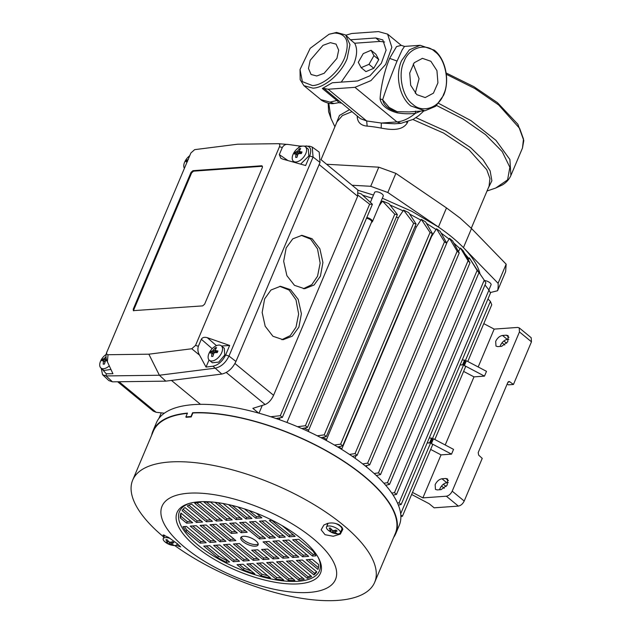 <?xml version="1.0" encoding="UTF-8"?>
<svg xmlns="http://www.w3.org/2000/svg" width="632" height="632" viewBox="0 0 632 632"><rect width="100%" height="100%" fill="white"/><g stroke="black" fill="none" stroke-linecap="round" stroke-linejoin="round"><path stroke-width="0.95" d="M312.477 85.589L302.365 81.639L300.026 69.52L310.201 48.301L329.067 34.247L334.668 33.046C346.794 33.694 350.112 41.949 344.622 57.812C338.981 71.835 323.568 85.146 312.477 85.589M329.067 34.247L336.54 32.437L345.641 34.958L349.97 44.588L347.094 58.713C341.114 73.581 324.769 87.706 312.998 88.164L303.897 85.652L300.184 79.703L300.026 69.52M401.533 60.743L409.37 49.809L420.209 45.291L434.31 50.181C445.702 59.037 450.126 80.691 443.553 95.345L435.709 106.279L424.87 110.797L410.768 105.907C399.385 97.044 394.953 75.398 401.533 60.743M443.625 94.263C449.992 81.915 445.236 58.65 434.911 51.682C425.549 42.447 408.667 47.882 404.006 61.644C397.639 73.991 402.394 97.249 412.72 104.225C422.081 113.46 438.964 108.017 443.625 94.263M187.356 413.375A131.345 51.113 -157.1 0 0 153.347 431.214L132.696 480.091A131.345 51.113 22.9 0 1 169.653 462A131.345 51.113 22.9 0 1 342.978 524.844A131.345 51.113 22.9 0 1 374.681 582.309A131.345 51.113 22.9 0 1 337.733 600.4A131.345 51.113 22.9 0 1 174.732 545.527M163.862 537.121A131.345 51.113 22.9 0 1 132.696 480.091M374.681 582.309L395.332 533.432A131.345 51.113 -157.1 0 0 363.621 475.967A131.345 51.113 -157.1 0 0 192.886 412.973L191.204 416.954A131.345 51.113 -157.1 0 0 186.1 417.317L186.329 417.294M164.075 536.615L163.103 534.948L168.547 537.405L177.655 543.954L180.649 546.949L176.21 545.242M309.024 592.437A94.152 36.64 22.9 0 1 184.773 547.391A94.152 36.64 22.9 0 1 188.534 493.229A94.152 36.64 22.9 0 1 312.785 538.274A94.152 36.64 22.9 0 1 309.024 592.437M192.886 412.973L192.586 412.728A131.811 51.295 22.9 0 1 363.945 475.943A131.811 51.295 22.9 0 1 395.766 533.613A131.811 51.295 22.9 0 1 393.649 537.413M395.766 533.613L399.25 525.358A131.811 51.295 -157.1 0 0 367.429 467.688A131.811 51.295 -157.1 0 0 241.914 408.983A131.811 51.295 -157.1 0 0 156.396 422.776L152.912 431.032A131.811 51.295 22.9 0 1 187.483 413.091L185.863 416.907A131.811 51.295 22.9 0 1 190.967 416.543L192.586 412.728M151.664 435.195A131.811 51.295 22.9 0 1 152.912 431.032M163.791 534.964A8.445 3.286 -157.1 0 0 164.146 536.449M341.857 527.104L342.852 529.268L340.348 534.095L333.214 536.26L325.061 534.704L321.151 529.806L323.884 525.01L327.439 523.454C331.413 522.49 335.292 522.941 339.06 524.805A128.264 49.912 -157.1 0 1 341.857 527.104M342.797 528.984A8.445 3.286 22.9 0 1 341.256 530.659M327.423 524.829A8.445 3.286 22.9 0 1 327.036 523.565M177.047 543.457A7.505 2.923 22.9 0 1 177.047 544.484A7.505 2.923 22.9 0 1 174.938 545.519A7.505 2.923 22.9 0 1 173.452 545.479A15.95 15.95 0 0 1 165.039 541.932A7.505 2.923 22.9 0 1 165.015 541.908A7.505 2.923 22.9 0 1 163.222 538.646A7.505 2.923 22.9 0 1 165.331 537.611A7.505 2.923 22.9 0 1 170.174 538.448M301.717 539.057A77.87 30.304 22.9 0 1 318.781 558.506A77.87 30.304 22.9 0 1 284.526 583.565A77.87 30.304 22.9 0 1 195.841 546.601A77.87 30.304 22.9 0 1 188.739 503.578A77.87 30.304 22.9 0 1 301.717 539.057M318.244 557.511A75.99 29.57 22.9 0 1 283.523 580.911A75.99 29.57 22.9 0 1 197.792 544.918A75.99 29.57 22.9 0 1 189.829 503.262M173.84 542.643A15.642 6.873 -121.3 0 1 173.263 542.185A15.642 6.873 -121.3 0 1 172.678 541.687A15.95 9.33 137.8 0 1 170.158 542.248L169.036 541.845A15.95 11.818 -104.5 0 1 167.109 539.673A15.642 4.535 156.9 0 1 165.884 539.76A15.95 11.352 95.9 0 0 167.362 541.964L167.322 542.453A15.95 7.3 131.8 0 1 165.71 542.185L166.872 543.141A15.95 10.412 -53.3 0 0 168.902 543.749L170.024 544.152A15.95 12.901 88.1 0 0 172.441 545.155A15.642 10.626 -87.5 0 0 173.674 545.068A15.95 10.27 -95.7 0 1 171.699 544.034L171.73 543.544A15.95 8.382 -58.5 0 0 173.84 542.643M171.699 544.034L172.22 541.822M328.308 530.303A7.505 2.923 22.9 0 1 328.292 530.288A7.505 2.923 22.9 0 1 326.499 527.017L328.008 523.438A7.505 2.923 22.9 0 1 328.071 523.304M326.499 527.017A7.505 2.923 22.9 0 1 328.608 525.982A7.505 2.923 22.9 0 1 338.515 529.577A7.505 2.923 22.9 0 1 340.324 532.863A7.505 2.923 22.9 0 1 338.215 533.89A7.505 2.923 22.9 0 1 336.73 533.85A15.95 15.95 0 0 1 328.316 530.311A15.95 15.95 0 0 1 328.292 530.288M286.96 422.468L371.671 221.911A4.092 1.588 -157.1 0 0 370.684 220.126A4.092 1.588 -157.1 0 0 366.497 218.245M371.537 222.243L371.735 222.18A4.693 1.825 -157.1 0 0 372.438 221.642A4.693 1.825 -157.1 0 0 371.308 219.588A4.693 1.825 -157.1 0 0 366.813 217.495M337.117 531.022L335.955 530.066A15.95 9.33 137.8 0 1 333.427 530.627L332.306 530.216A15.95 11.818 -104.5 0 1 330.386 528.044L329.154 528.131A15.95 11.352 95.9 0 0 330.631 530.335L330.599 530.825A15.95 7.3 131.8 0 1 328.988 530.564L330.149 531.512A15.95 10.412 -53.3 0 0 332.179 532.128L333.301 532.531A15.95 12.901 88.1 0 0 335.711 533.534L336.943 533.447A15.95 10.27 -95.7 0 1 334.976 532.413L335.007 531.923A15.95 8.382 -58.5 0 0 337.117 531.022M334.976 532.413L335.497 530.201M255.826 540.787A9.385 3.65 22.9 0 1 258.093 544.887A9.385 3.65 22.9 0 1 252.01 545.866A9.385 3.65 22.9 0 1 243.075 541.695A9.385 3.65 22.9 0 1 240.808 537.587A9.385 3.65 22.9 0 1 246.899 536.608A9.385 3.65 22.9 0 1 255.826 540.787M241.392 536.892A9.385 3.65 -157.1 0 0 243.747 540.099A9.385 3.65 -157.1 0 0 258.188 543.986M372.438 221.642L383.253 196.046A4.693 1.825 -157.1 0 0 380.985 193.218A4.693 1.825 -157.1 0 0 375.929 191.757A4.693 1.825 -157.1 0 0 374.61 192.397L370.447 202.248M446.619 243.02L449.51 238.343L452.631 240.911L459.227 252.942L457.157 251.236L367.634 463.169L362.689 463.904M382.328 198.227L411.874 211.333L438.426 227.022L387.811 192.491L395.877 173.381L446.492 207.92L460.167 218.135L471.512 228.515L506.153 264.184L498.087 283.294L463.438 247.625A112.583 43.806 22.9 0 1 480.004 273.893M264.642 298.881L270.978 290.017L280.45 286.28L290.578 289.693L298.17 299.347L301.401 313.741L298.904 327.1L292.3 336.185L283.097 339.7L272.937 336.264L265.187 326.231L262.154 312.5L264.642 298.881M281.848 339.684L290.278 335.608L296.013 327.178L298.644 314.057L295.989 299.821L289.124 290.064L279.763 286.32M286.162 247.934L292.774 238.849L301.97 235.325L312.137 238.762L319.879 248.795L322.92 262.525L320.424 276.144L314.088 285.008L304.624 288.753L294.488 285.34L286.896 275.678L283.665 261.285L286.162 247.934M303.376 288.729L311.797 284.661L317.533 276.231L320.163 263.102L317.509 248.874L310.644 239.109L301.282 235.365M497.803 346.605L495.978 346.099L495.686 341.351C497.392 337.962 499.659 336.003 502.511 335.458L506.335 335.189L508.152 335.687L507.757 341.77L501.626 346.328L497.803 346.605M508.831 339.305L507.306 339.416C504.462 339.953 502.195 341.92 500.489 345.301L500.102 346.439M437.265 489.911L435.448 489.405L435.156 484.649C436.854 481.268 439.129 479.301 441.973 478.764L445.797 478.487L447.622 478.993L447.227 485.076L441.089 489.634L437.265 489.911M448.301 482.603L446.777 482.714C443.933 483.259 441.657 485.218 439.959 488.607L439.572 489.745M407.743 121.881L407.435 122.616C402.086 131.725 389.225 129.544 381.159 128.106L381.357 123.043L366.694 120.973L367.137 126.124C361.149 125.555 357.862 122.648 357.285 117.41L357.23 116.019M305.367 146.774A9.385 5.246 129.5 0 1 305.785 153.568A9.385 5.246 129.5 0 1 293.445 161.263A9.385 5.246 129.5 0 1 293.027 154.477A9.385 5.246 129.5 0 1 305.367 146.774L308.369 149.247L308.787 156.033L300.635 164.123M209.366 360.295L212.368 362.768L218.735 362.112L224.708 355.065L224.297 348.279L221.295 345.807A9.385 5.246 129.5 0 1 221.713 352.593A9.385 5.246 129.5 0 1 209.366 360.295A9.385 5.246 129.5 0 1 208.955 353.501A9.385 5.246 129.5 0 1 221.295 345.807M110.932 369.428L103.948 370.486L100.946 368.014A9.385 5.246 129.5 0 1 100.535 361.228A9.385 5.246 129.5 0 1 106.081 354.465M109.289 365.865A9.385 5.246 129.5 0 1 100.946 368.014M184.41 168.302A9.385 5.246 129.5 0 1 184.607 162.195A9.385 5.246 129.5 0 1 189.719 155.741M295.934 153.797L294.338 154.058L295.01 152.462L297.688 150.985L299.394 148.678L300.666 148.583L299.331 150.866L299.608 151.546L302.025 151.964L301.353 153.552L298.738 153.6L297.854 154.366L296.969 157.344L295.689 157.431L295.934 153.797L297.459 155.512M211.862 352.83L210.258 353.083L210.93 351.495L212.731 350.776L215.315 347.711L216.594 347.616L215.259 349.899L215.528 350.578L217.953 350.997L217.274 352.585L214.667 352.632L213.782 353.399L212.897 356.377L211.617 356.464L211.862 352.83L213.379 354.536M106.792 360.319L105.362 361.117L104.47 364.095L103.198 364.19L103.443 360.548L104.959 362.262M103.443 360.548L101.839 360.809L102.51 359.213L104.304 358.502L105.994 356.551M187.514 161.523L185.911 161.776L186.235 160.97L186.59 160.188L188.383 159.469M488.03 188.613L491.878 180.784L490.14 170.877L482.927 159.596L470.769 147.762L445.821 131.132L415.967 117.678M487.011 191.014L495.686 188.044L507.599 179.867L509.858 167.259L502.211 151.601L485.494 134.6L463.169 119.077L436.609 105.497M341.225 82.128L353.699 64.148C357.222 55.49 357.538 48.514 354.663 43.237L350.46 39.777L375.795 37.967L382.818 39.911L386.105 50.078L381.325 63.311L369.981 75.785L357.633 80.959L332.298 82.76L322.336 88.504L323.971 88.472L360.422 118.65L366.694 120.973L328.158 89.238L323.971 88.472M420.209 45.291L404.527 46.405L402.165 49.881L397.062 61.059C390.845 76.219 386.034 89.12 382.652 99.769L380.093 98.837C380.669 88.622 383.869 72.238 389.636 58.365L396.525 46.61L401.241 45.362L387.661 34.175M310.209 60.269L322.999 45.338L330.41 42.652L336.066 44.137L338.673 50.157L336.935 58.365L324.145 73.288L316.735 75.982L311.078 74.489L308.471 68.477L310.209 60.269M416.764 94.634L425.21 97.565L433.433 93.149L437.929 82.847L436.941 70.642L430.866 61.272L422.421 58.341L414.197 62.75L409.702 73.059L410.689 85.265L416.764 94.634M415.287 93.252L419.056 78.708L413.209 64.014M335.553 523.462A7.505 2.923 22.9 0 1 341.841 529.276L340.324 532.863M168.025 540.794L167.322 542.453M312.295 559.32L318.615 564.526A74.118 28.843 22.9 0 1 317.983 569.424L306.236 559.747L312.295 559.32M302.404 560.023L316.782 571.857A74.118 28.843 22.9 0 1 313.938 574.938L296.345 560.45L302.404 560.023M292.521 560.726L311.655 576.479A74.118 28.843 22.9 0 1 307.35 578.359L286.462 561.153L292.521 560.726M282.638 561.429L304.245 579.228A74.118 28.843 22.9 0 1 298.754 580.121L276.579 561.864L282.638 561.429M266.688 562.567L272.748 562.132L294.923 580.389A74.118 28.843 22.9 0 1 288.303 580.358L266.688 562.567M256.805 563.27L262.865 562.836L283.752 580.042A74.118 28.843 22.9 0 1 275.939 579.023L256.805 563.27M246.922 563.973L252.982 563.539L270.575 578.027A74.118 28.843 22.9 0 1 261.293 575.807L246.922 563.973M237.032 564.676L243.091 564.242L254.838 573.919A74.118 28.843 22.9 0 1 243.36 569.882L237.032 564.676M292.711 539.768L298.762 539.333L312.745 550.843A74.118 28.843 22.9 0 1 315.913 555.836L312.516 556.081L292.711 539.768M308.692 556.35L302.633 556.784L282.82 540.471L288.879 540.036L308.692 556.35M298.802 557.053L292.742 557.487L272.937 541.174L278.996 540.747L298.802 557.053M288.919 557.756L282.86 558.19L263.054 541.877L269.106 541.45L288.919 557.756M261.569 549.5L267.628 549.074L279.036 558.467L272.977 558.893L261.569 549.5M257.745 549.777L269.145 559.17L263.086 559.596L251.686 550.211L257.745 549.777M253.203 560.3L233.398 543.994L239.457 543.559L259.262 559.873L253.203 560.3L253.874 558.712L257.54 558.451M243.32 561.011L223.507 544.697L229.566 544.263L249.379 560.576L243.32 561.011L243.992 559.415L247.649 559.154M233.429 561.714L213.624 545.4L219.683 544.966L239.488 561.279L233.429 561.714L234.109 560.118L237.766 559.857M229.606 561.982L226.217 562.227A74.118 28.843 22.9 0 1 217.716 557.614L203.741 546.103L209.8 545.669L229.606 561.982M282.101 525.611L295.168 536.371L289.108 536.805L269.295 520.492L272.21 520.286M265.472 520.76L285.277 537.074L279.218 537.508L259.412 521.195L265.472 520.76M255.581 521.471L275.394 537.777L269.335 538.211L249.522 521.898L255.581 521.471M245.698 522.174L265.511 538.48L259.452 538.914L239.639 522.601L245.698 522.174M247.215 532.27L241.163 532.697L229.756 523.304L235.815 522.877L247.215 532.27M237.332 532.974L231.273 533.4L219.873 524.015L225.924 523.58L237.332 532.974M209.982 524.718L216.041 524.284L235.855 540.597L229.795 541.024L209.982 524.718M200.099 525.421L206.158 524.987L225.964 541.3L219.904 541.727L200.099 525.421M190.216 526.124L196.268 525.69L216.081 542.003L210.022 542.438L190.216 526.124M206.198 542.706L200.139 543.141L186.163 531.631A74.118 28.843 22.9 0 1 182.996 526.638L186.385 526.393L206.198 542.706M256.205 513.129L261.869 517.798L255.81 518.232L244.537 508.95M237.964 506.959L251.978 518.501L245.927 518.935L228.492 504.581M223.001 503.483L242.096 519.204L236.036 519.638L215.149 502.432A74.118 28.843 22.9 0 1 221.398 503.206M203.978 502.084A74.118 28.843 22.9 0 1 210.598 502.116L232.213 519.907L226.153 520.341L203.978 502.084M216.27 521.044L194.656 503.246A74.118 28.843 22.9 0 1 200.147 502.353L222.33 520.618L216.27 521.044L216.942 519.457L220.6 519.196M206.38 521.748L187.254 505.995A74.118 28.843 22.9 0 1 191.551 504.115L212.439 521.321L206.38 521.748L207.051 520.16L210.717 519.899M196.497 522.451L182.119 510.617A74.118 28.843 22.9 0 1 184.963 507.536L202.556 522.024L196.497 522.451L197.168 520.863L200.826 520.602M186.614 523.162L180.286 517.948A74.118 28.843 22.9 0 1 180.926 513.058L192.673 522.727L186.614 523.162L187.285 521.566L190.943 521.305M270.733 416.741L280.3 415.69L282.37 417.389L276.168 418.55M287.086 422.516L287.118 422.081M279.755 418.495A110.221 42.889 -157.1 0 0 278.594 418.1M297.553 426.719L305.43 425.715L307.5 427.414L301.867 428.575M308.471 431.553L308.653 430.187A110.221 42.889 -157.1 0 0 304.142 428.109M326.381 440.536L326.562 439.43A110.221 42.889 -157.1 0 0 322.747 437.32M341.746 449.431L341.849 448.846A110.221 42.889 -157.1 0 0 338.665 446.753M398.365 505.094L401.146 504.526L399.076 502.819L397.488 503.025M400.878 516.534L402.426 516.249L400.791 514.898M172.441 545.155L172.449 544.5M168.42 541.229L167.551 542.303M167.448 542.43L166.872 543.141M331.302 529.174L330.599 530.825M308.629 559.581L318.441 567.654M313.938 574.938L314.61 573.35A74.118 28.843 -157.1 0 0 316.45 571.589M298.746 560.284L314.61 573.35M307.35 578.359L308.029 576.763A74.118 28.843 -157.1 0 0 310.715 575.705M288.863 560.987L308.029 576.763M298.754 580.121L299.426 578.525A74.118 28.843 -157.1 0 0 302.831 578.059M278.973 561.69L299.426 578.525M269.09 562.393L288.974 578.77L288.303 580.358M288.974 578.77A74.118 28.843 -157.1 0 0 293.058 578.857M259.207 563.096L276.611 577.427L275.939 579.023M276.611 577.427A74.118 28.843 -157.1 0 0 281.43 578.122M249.316 563.799L261.964 574.219L261.293 575.807M261.964 574.219A74.118 28.843 -157.1 0 0 267.692 575.657M239.433 564.502L244.031 568.294L243.36 569.882M244.031 568.294A74.118 28.843 -157.1 0 0 251.18 570.901M295.105 539.594L313.188 554.485L312.516 556.081M313.188 554.485L315.076 554.351M285.222 540.297L303.305 555.188L302.633 556.784M303.305 555.188L306.962 554.928M275.339 541.008L293.422 555.891L292.742 557.487M293.422 555.891L297.079 555.631M265.448 541.711L283.531 556.602L282.86 558.19M283.531 556.602L287.189 556.342M263.971 549.334L273.648 557.306L272.977 558.893M273.648 557.306L277.306 557.045M263.086 559.596L263.765 558.009L267.423 557.748M254.08 550.038L263.765 558.009M235.791 543.82L253.874 558.712M225.908 544.523L243.992 559.415M216.025 545.226L234.109 560.118M217.716 557.614L218.388 556.018A74.118 28.843 -157.1 0 0 226.888 560.631L226.217 562.227M226.888 560.631L227.883 560.56M206.135 545.929L218.388 556.018M289.108 536.805L289.78 535.209L293.438 534.948M271.697 520.318L289.78 535.209M279.218 537.508L279.889 535.912L283.555 535.652M261.806 521.021L279.889 535.912M269.335 538.211L270.006 536.615L273.664 536.355M251.923 521.732L270.006 536.615M259.452 538.914L260.123 537.318L263.781 537.058M242.04 522.435L260.123 537.318M232.149 523.138L241.835 531.109L241.163 532.697M241.835 531.109L245.493 530.848M222.267 523.841L231.944 531.812L231.273 533.4M231.944 531.812L235.61 531.552M212.384 524.544L230.467 539.436L229.795 541.024M230.467 539.436L234.124 539.175M202.501 525.247L220.584 540.139L219.904 541.727M220.584 540.139L224.242 539.878M192.61 525.95L210.693 540.842L210.022 542.438M210.693 540.842L214.351 540.581M186.163 531.631L186.835 530.035L200.81 541.545L200.139 543.141M200.81 541.545L204.468 541.284M184.497 526.527A74.118 28.843 -157.1 0 0 186.835 530.035M248.945 510.427L256.481 516.636L255.81 518.232M256.481 516.636L260.139 516.376M232.118 505.418L246.599 517.339L245.927 518.935M246.599 517.339L250.256 517.079M218.151 502.764L236.708 518.043L236.036 519.638M236.708 518.043L240.373 517.782M206.514 502.029L226.825 518.746L226.153 520.341M226.825 518.746L230.483 518.485M196.75 502.827L216.942 519.457M188.857 505.173L207.051 520.16M183.122 509.297L197.168 520.863M181.131 513.224A74.118 28.843 -157.1 0 0 180.957 516.36L180.286 517.948M180.957 516.36L187.285 521.566M488.899 289.946L491.064 284.827A4.693 1.825 -157.1 0 0 489.2 282.243A4.693 1.825 -157.1 0 0 484.483 280.537M161.263 412.846L158.901 418.447M171.438 380.425L200.478 404.338M164.383 413.186L156.136 412.285L119.045 381.752M258.622 413.099L252.847 408.343L265.148 404.519C268.576 403.042 271.381 399.969 273.577 395.308L234.962 363.511M258.994 413.202L262.288 405.412M358.052 195.249L369.641 204.207L280.3 415.69M282.37 417.389L372.406 204.262L361.22 193.874L358.565 193.115M379.066 205.945L382.502 201.063L394.771 214.208L305.43 425.715M307.5 427.414L397.386 214.627L388.949 203.615L382.502 201.063M308.653 430.187L398.334 217.874A110.221 42.889 -157.1 0 0 396.398 216.974M398.334 217.874L403.587 210.108L413.604 223.278L324.232 434.848L317.288 435.803M321.009 437.692L326.302 436.546L416.077 224.02L408.746 212.644L403.587 210.108M326.562 439.43L416.243 227.125A110.221 42.889 -157.1 0 0 415.05 226.453M416.243 227.125L421.307 219.367L430.052 232.489L340.64 444.146L334.431 445.039M337.701 446.966L342.71 445.852L432.391 233.548L425.628 221.895L421.307 219.367M341.849 448.846L431.53 236.534A110.221 42.889 -157.1 0 0 431.214 236.328M431.53 236.534L436.491 228.784L444.509 241.811L355.05 453.594L349.488 454.416M352.372 456.375L357.12 455.301L446.713 243.194L440.172 231.32L436.491 228.784M354.994 458.208L356.124 455.522M449.51 238.343L457.157 251.236M365.217 465.895L369.704 464.876L459.227 252.942M366.402 466.843L366.971 465.5M374.16 473.502L378.457 472.87L468.059 260.763L460.475 248.044L463.058 250.659L469.987 262.786L380.527 474.577L376.332 475.525M458.413 251.449L460.475 248.044M383.877 483.219L387.463 482.706L477.144 270.401L469.331 257.88L478.945 272.74L389.533 484.404L385.678 485.265M468.265 259.76L469.331 257.88M391.737 493.055L394.463 492.676L484.238 280.15L476.828 269.303M484.238 280.15L485.905 282.812L396.533 494.382L393.128 495.117M399.076 502.819L488.963 290.033L484.997 284.953M488.963 290.033L490.487 293.019L401.146 504.526M431.419 443.546L451.532 454.139L453.547 449.368L433.441 438.766L431.419 443.546L432.699 444.596L402.426 516.249M400.68 513.792L490.393 301.409L491.759 304.766L467.798 361.488M490.393 301.409L487.967 298.983M462.213 359.948L464.559 360.129L462.537 364.909L460.08 364.996M429.262 437.968L431.601 438.15L429.586 442.929L427.129 443.016M335.711 533.534L335.718 532.879M331.697 529.608L330.828 530.675M330.726 530.801L330.149 531.512M490.258 292.561L497.566 290.744A131.345 51.113 -157.1 0 0 498.087 283.294M358.154 190.335L373.488 195.051M387.811 192.491L370.723 186.298L352.095 185.247M117.655 381.768L153.379 411.187L156.136 412.285M235.957 361.472L320.029 162.44L319.192 152.091L312.248 147.074L313.061 157.028L228.982 356.061C225.656 362.823 221.121 366.852 215.37 368.156L159.382 375.242L165.789 381.143L221.8 374.049C227.773 372.698 232.497 368.503 235.957 361.472L228.982 356.061L225.616 354.987C222.527 361.259 218.324 364.996 212.992 366.205L221.8 374.049M212.992 366.205L206.024 367.081L199.586 355.184L191.765 348.753L148.86 354.189L159.382 375.242L106.089 375.937L102.566 374.713L108.815 380.559L112.48 381.839L165.789 381.143M320.961 159.612L357.799 189.948L357.657 196.275L273.577 395.308M372.406 204.262L369.641 204.207M382.163 201.853L380.985 201.411M372.145 198.235L362.926 195.28M397.386 214.627L394.771 214.208M403.248 210.906L390.078 205.021M416.077 224.02L413.604 223.278M326.302 436.546L324.232 434.848M420.967 220.165L409.702 214.09M432.391 233.548L430.052 232.489M342.71 445.852L340.64 444.146M436.159 229.582L426.529 223.436M446.713 243.194L444.509 241.811M357.12 455.301L355.05 453.594M449.17 239.141L441.112 233.026M367.634 463.169L369.704 464.876M460.136 248.834L453.752 242.957M378.457 472.87L380.527 474.577M469.987 262.786L468.059 260.763M468.991 258.678L464.797 253.693M387.463 482.706L389.533 484.404M478.945 272.74L477.144 270.401M394.463 492.676L396.533 494.382M460.199 364.727L462.537 364.909M427.24 442.748L429.586 442.929M434.84 439.509L465.65 366.576L464.378 365.525L466.392 360.753L486.506 371.347L484.483 376.127L464.378 365.525M451.532 454.139L441.033 454.89L430.653 449.423M412.498 492.415L422.871 497.882L441.033 454.89M422.871 497.882L446.358 496.207C448.791 495.749 450.742 494.066 452.204 491.159L519.457 331.934L519.212 327.858L517.655 327.431L494.169 329.106L483.788 323.639M508.934 381.483L509.676 381.712L507.867 382.368L478.203 452.591L478.669 455.119L482.224 458.39L464.204 501.042C462.75 503.949 460.799 505.632 458.366 506.098L434.129 507.82L429.128 503.704L411.622 494.477M478.179 366.955L494.169 329.106M497.566 290.744L505.639 271.634L506.153 264.184M326.602 164.257L378.789 167.188L370.723 186.298M395.877 173.381L378.789 167.188M306.038 145.937C310.644 146.434 311.853 149.784 309.672 155.986L305.643 165.529L282.702 159.106L280.805 158.229L279.32 154.603L282.291 147.556C283.744 144.997 285.838 143.985 288.579 144.515L299.41 146.024L309.751 146.205L312.248 147.074M102.566 374.713L101.191 368.211M484.483 376.127L473.984 376.87L445.22 444.975M531.18 337.717L531.465 341.817L513.445 384.477L508.341 384.841L507.18 383.987M106.413 353.162L190.872 152.999L194.648 149.65L237.553 144.215L278.388 143.685C279.755 143.843 280.118 144.846 279.478 146.687L195.541 345.404L191.765 348.753M199.586 355.184C197.887 352.316 197.468 349.354 198.345 346.297L201.316 339.25C202.414 337.433 204.397 336.903 207.264 337.67L229.645 345.451L225.616 354.987M148.86 354.189L108.025 354.718L107.385 361.757L112.915 373.717L106.287 373.804L106.089 375.937L112.48 381.839M106.287 373.804L101.539 368.495M278.728 143.709L287.56 144.428M473.984 376.87L463.612 371.403M508.231 381.815L509.676 381.712L513.445 384.477M299.41 146.024L298.738 147.596M293.106 160.939L292.695 161.903M221.563 346.028L229.645 345.451M206.024 367.081L209.034 359.971M133.786 310.786L133.186 309.285L191.03 172.354L192.973 170.672L261.853 165.766L262.462 167.267L204.618 304.197L202.667 305.88L133.281 310.652M288.579 144.515L278.388 143.685M106.934 351.708C106.295 353.557 106.658 354.56 108.025 354.718M106.539 352.838C105.615 355.824 105.892 358.794 107.385 361.757M192.973 170.672L193.574 171.161L262.454 166.256M193.574 171.161L191.63 172.844L191.03 172.354M133.186 309.285L133.786 309.783L191.63 172.844M133.786 309.783L133.652 310.786M394.597 123.777L381.357 123.043L396.967 121.929C402.845 121.415 408.983 118.547 415.382 113.333C409.568 114.052 403.469 113.879 397.07 112.82C386.855 109.921 381.199 105.26 380.093 98.837M349.52 109.668L339.471 115.427L335.924 124.362M301.519 153.118L299.331 150.866M217.44 352.15L215.259 349.899M328.158 89.238L354.947 87.327L370.945 80.62L385.654 64.456L391.848 47.297L387.59 34.112L378.489 31.6L351.7 33.504L345.909 35.171M328.782 103.245L330.994 118.476L328.585 111.698L328.182 103.127M294.559 153.995L295.01 152.462M296.384 157.368L297.008 157.155M299.394 148.678L300.571 148.725M297.688 150.985L300.042 152.92L300.058 152.012M299.742 150.06L299.536 148.797M295.152 152.581L298.62 153.623M210.488 353.027L210.93 351.495M212.312 356.401L212.937 356.187M215.315 347.711L216.492 347.75M213.616 350.01L215.97 351.953L215.978 351.044M215.67 349.093L215.465 347.829M211.08 351.613L214.54 352.648M102.06 360.746L102.51 359.213M103.893 364.119L104.517 363.913M102.66 359.339L106.121 360.374M186.14 161.713L186.59 160.188M186.732 160.307L187.672 160.583M338.618 102.194L336.88 100.48L329.943 102.123L333.973 103.514C328.458 104.572 320.4 99.951 320.843 99.603L329.943 102.123M345.641 34.958L350.46 39.777M420.928 111.074L415.382 113.333L415.532 111.121M300.808 152.636L300.161 152.683M300.042 152.92L299.157 153.687M216.737 351.661L216.089 351.708M215.97 351.953L215.085 352.719M384.619 42.004L379.998 41.428L375.795 37.967M354.663 43.237L379.998 41.428M424.87 110.797L409.188 111.911L397.149 111.706L389.178 107.448L382.652 99.769C383.901 105.623 388.727 109.605 397.149 111.706L397.07 112.82M371.087 50.276L375.89 54.234L378.758 59.598L373.788 68.296L365.944 71.614L361.149 67.664L358.281 62.291L363.25 53.601L371.087 50.276L373.954 55.648L368.985 64.338L361.149 67.664M373.788 68.296L368.985 64.338M378.758 59.598L373.954 55.648M471.274 228.27L489.081 186.124L489.934 178.548L486.751 169.684L469.149 149.997L443.553 133.052L412.925 119.543M381.159 128.106A82.563 32.129 -157.1 0 0 367.137 126.124M351.969 111.682L342.331 115.617L336.975 121.865L321.017 159.659M338.507 100.441L336.88 100.48L322.336 88.504M446.145 72.972L473.921 86.695L497.455 102.668L517.892 124.259L523.802 140.549L522.466 148.07L510.893 175.467L509.898 159.501L495.915 140.304L470.966 120.641L438.663 103.371M522.466 148.07L523.486 139.032L519.686 128.454L498.688 104.967L474.798 88.496L446.318 74.292M170.838 542.145L170.024 544.152M168.902 543.749L169.542 542.153M265.148 404.519L226.24 372.485M334.115 530.517L333.301 532.531M332.179 532.128L332.819 530.532M446.358 496.207L458.366 506.098M471.512 228.515L463.438 247.625C456.652 240.642 448.309 233.777 438.426 227.022L446.492 207.92M357.657 196.275L319.136 164.557M309.672 155.986L313.061 157.028L320.029 162.44M464.204 501.042L452.204 491.159M519.457 331.934L531.465 341.817M279.478 146.687L282.291 147.556M198.345 346.297L195.541 345.404M508.997 337.377L506.335 335.189M507.306 339.416L502.511 335.458M448.467 480.683L445.797 478.487M446.777 482.714L441.973 478.764M446.145 486.561L443.324 484.246M441.515 486.04L444.272 488.307M506.674 343.263L503.862 340.94M502.045 342.734L504.802 345.009M207.264 337.67L216.476 345.649M212.202 348.682L201.316 339.25M287.963 160.575L279.32 154.603M357.285 117.41L358.067 116.707M407.435 122.616L406.55 122.276M354.947 87.327L396.967 121.929L400.996 123.327L394.51 123.785M299.023 153.576L296.803 151.743M214.951 352.609L212.731 350.776M105.196 357.736L106.302 358.652M106.531 360.327L104.304 358.502M397.062 61.059L389.636 58.365M164.644 535.272L163.222 538.646M279.273 419.632L280.031 417.831M295.002 162.55L293.445 161.263M320.843 99.603L303.897 85.652M177.371 543.725L177.047 544.484M168.262 541.063L167.512 542.375M172.03 541.877L171.509 543.725M331.539 529.434L330.781 530.754M335.308 530.248L334.778 532.097M519.259 327.897L531.22 337.749M334.913 126.763L330.994 118.476M333.973 103.514L338.776 102.684L341.596 103.142M423.914 110.869L418.763 115.624L413.344 119.306L400.996 123.327M510.893 175.467C509.195 179.362 506.374 182.514 502.424 184.923L495.686 188.044M296.124 153.853L297.601 155.069M299.378 151.459L301.488 153.197M212.044 352.885L213.529 354.102M215.307 350.491L217.416 352.222M103.624 360.611L105.102 361.828M401.241 45.362L404.527 46.405"/></g></svg>
